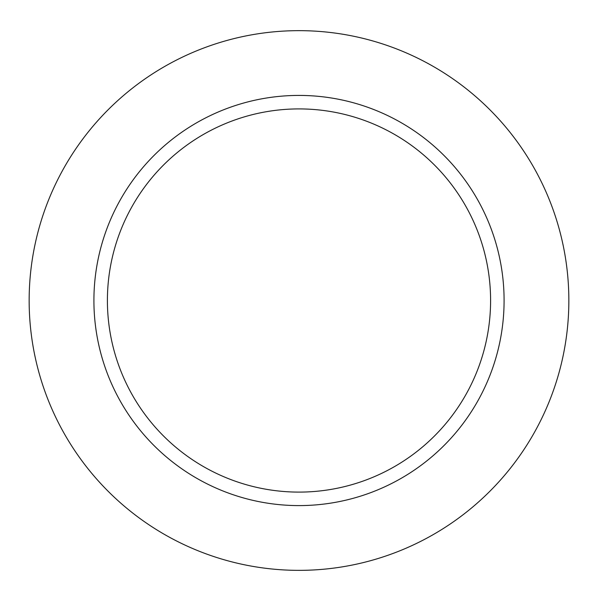 <?xml version="1.0" encoding="UTF-8"?>
<svg xmlns="http://www.w3.org/2000/svg" width="598" height="598" viewBox="0 0 598 598"><rect width="100%" height="100%" fill="white"/><g stroke="black" fill="none" stroke-linecap="round" stroke-linejoin="round"><path stroke-width="0.9" d="M299 108.911A191.599 191.599 0 0 1 464.93 396.302A191.599 191.599 0 0 1 133.07 396.302A191.599 191.599 0 0 1 299 108.911M299 95.418A205.092 205.092 0 0 1 476.613 403.052A205.092 205.092 0 0 1 121.387 403.052A205.092 205.092 0 0 1 299 95.418M299 30.655A269.855 269.855 0 0 1 532.698 435.434A269.855 269.855 0 0 1 65.302 435.434A269.855 269.855 0 0 1 299 30.655"/></g></svg>
